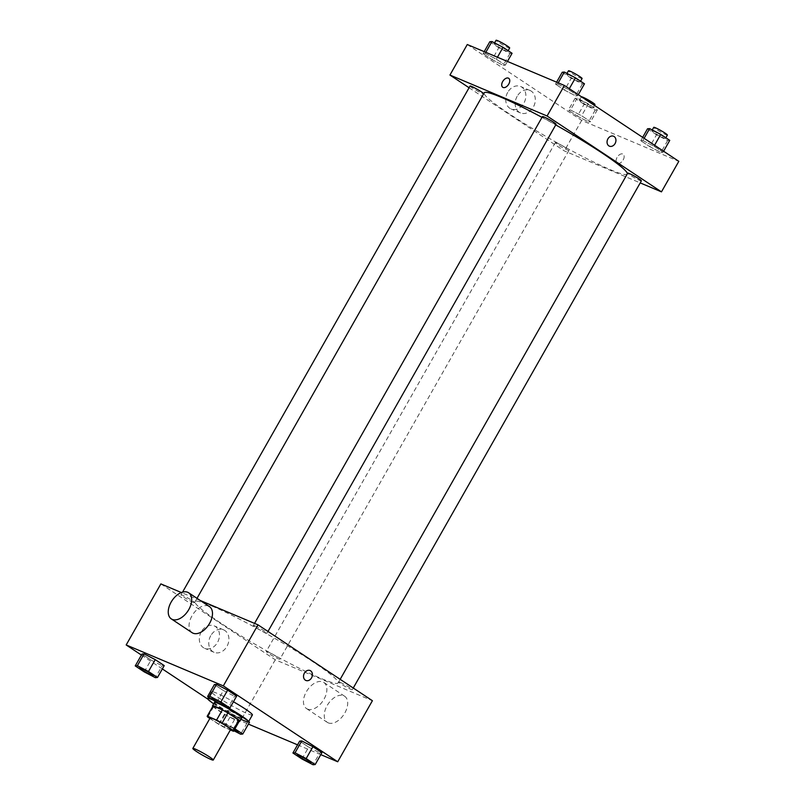 <?xml version="1.0" encoding="UTF-8"?>
<svg xmlns="http://www.w3.org/2000/svg" width="805" height="805" viewBox="0 0 805 805"><rect width="100%" height="100%" fill="white"/><g stroke="black" fill="none" stroke-linecap="round" stroke-linejoin="round"><path stroke-width="0.6" stroke-dasharray="4.03 3.02" d="M230.612 729.521A11.753 1.067 29.6 0 1 219.866 724.641A11.753 1.067 29.6 0 1 210.165 717.909M209.853 718.463L218.688 724.319A15.164 1.369 29.6 0 0 224.193 727.368L230.361 729.964M239.357 721.038A15.164 1.369 29.6 0 1 239.266 721.109L233.48 731.282M212.983 706.045A15.164 1.369 29.6 0 0 213.526 706.891L224.464 714.146A15.164 1.369 29.6 0 0 229.978 717.185L239.266 721.109M212.802 706.357A15.667 1.419 -150.4 0 0 225.47 714.77A15.667 1.419 -150.4 0 0 239.186 721.34M241.721 717.889A15.667 1.419 29.6 0 1 227.402 711.379A15.667 1.419 29.6 0 1 214.472 702.413M224.464 714.146L218.688 724.319M213.526 706.891L207.74 717.064M229.978 717.185L224.193 727.368M213.104 700.068A23.506 2.123 29.6 0 1 228.791 708.098M240.937 719.268A23.506 2.123 29.6 0 1 213.687 703.781M252.388 714.971A23.506 2.123 29.6 0 1 230.904 705.21A23.506 2.123 29.6 0 1 211.514 691.757A23.506 2.123 29.6 0 1 216.354 693.014A23.506 2.123 29.6 0 1 233.44 701.769M301.935 758.974L308.677 747.1L299.671 741.123L308.677 747.1L319.806 752.876L321.92 752.685L319.806 752.876L313.054 764.75M234.929 728.837L233.762 728.062L240.504 716.188L248.634 721.582L240.504 716.188L229.385 710.413L227.262 710.604L236.268 716.581L247.397 722.357L249.51 722.166L247.397 722.357L240.645 734.23M207.841 699.112L240.584 720.827L248.403 724.118M297.558 744.846L320.803 754.647M141.408 655.059L162.338 668.935M216.656 702.413L223.398 690.539L214.392 684.572L223.398 690.539L234.527 696.315L236.64 696.124L234.527 696.315L227.775 708.189M144.246 671.893L150.988 660.019L141.982 654.042L150.988 660.019L162.117 665.795L164.23 665.604L162.117 665.795L155.365 677.669M212.037 606.095A82.271 7.436 29.6 0 1 293.05 649.202A82.271 7.436 29.6 0 1 338.17 682.942A82.271 7.436 29.6 0 1 262.963 648.77A82.271 7.436 29.6 0 1 195.112 601.667A82.271 7.436 29.6 0 1 212.037 606.095M160.869 583.897L275.27 659.768L372.403 700.712M200.284 600.51L181.356 592.53M267.874 651.869A7.839 0.704 29.6 0 1 275.592 655.974A7.839 0.704 29.6 0 1 279.888 659.194A7.839 0.704 29.6 0 1 272.724 655.934A7.839 0.704 29.6 0 1 266.264 651.446A7.839 0.704 29.6 0 1 267.874 651.869M340.284 682.388A7.839 0.704 29.6 0 1 348.002 686.504A7.839 0.704 29.6 0 1 352.298 689.714A7.839 0.704 29.6 0 1 345.134 686.454A7.839 0.704 29.6 0 1 338.674 681.976A7.839 0.704 29.6 0 1 340.284 682.388M255.004 625.837A7.839 0.704 29.6 0 1 262.722 629.943A7.839 0.704 29.6 0 1 267.019 633.153A7.839 0.704 29.6 0 1 259.854 629.902A7.839 0.704 29.6 0 1 253.394 625.415A7.839 0.704 29.6 0 1 255.004 625.837M192.999 602.21A7.839 0.704 -150.4 0 0 194.609 602.633A7.839 0.704 -150.4 0 0 188.149 598.145A7.839 0.704 -150.4 0 0 180.984 594.895A7.839 0.704 -150.4 0 0 185.281 598.105A7.839 0.704 -150.4 0 0 192.999 602.21M275.27 659.768L240.584 720.827M201.31 631.724A12.196 9.65 112.9 0 0 204.661 648.337A12.196 9.65 112.9 0 0 218.296 640.84A12.196 9.65 112.9 0 0 214.14 625.857A12.196 9.65 112.9 0 0 201.31 631.724M307.46 709.074A15.667 9.479 -56.4 0 0 323.54 699.988A15.667 9.479 -56.4 0 0 323.831 682.449A15.667 9.479 -56.4 0 0 307.269 690.267A15.667 9.479 -56.4 0 0 306.504 708.561A15.667 9.479 -56.4 0 0 307.46 709.074M192.103 632.69A15.667 9.479 123.6 0 1 192.395 615.151A15.667 9.479 123.6 0 1 208.475 606.064A15.667 9.479 123.6 0 1 209.431 606.578M328.259 722.87A15.667 9.479 -56.4 0 0 344.349 713.783A15.667 9.479 -56.4 0 0 344.631 696.234A15.667 9.479 -56.4 0 0 328.068 704.063A15.667 9.479 -56.4 0 0 327.303 722.357A15.667 9.479 -56.4 0 0 328.259 722.87M210.739 635.698A12.196 9.65 112.9 0 0 214.09 652.312A12.196 9.65 112.9 0 0 227.724 644.825A12.196 9.65 112.9 0 0 223.569 629.832A12.196 9.65 112.9 0 0 210.739 635.698M305.89 680.456L305.89 680.456A5.383 4.267 -67.1 0 1 304.401 673.121A5.383 4.267 -67.1 0 1 310.066 670.525L310.076 670.535M541.996 117.369A82.271 7.436 29.6 0 1 555.732 124.926M627.316 173.86A82.271 7.436 29.6 0 1 627.236 174.091A82.271 7.436 29.6 0 1 552.029 139.919A82.271 7.436 29.6 0 1 484.177 92.817M470.05 86.044A7.839 0.704 -150.4 0 0 474.346 89.254A7.839 0.704 -150.4 0 0 482.064 93.37A7.839 0.704 -150.4 0 0 483.674 93.783A7.839 0.704 -150.4 0 0 483.674 93.702M641.364 180.863A7.839 0.704 29.6 0 1 634.199 177.613A7.839 0.704 29.6 0 1 627.739 173.125M556.084 124.312A7.839 0.704 29.6 0 1 548.919 121.052A7.839 0.704 29.6 0 1 542.459 116.564M556.939 143.028A7.839 0.704 29.6 0 1 564.657 147.134A7.839 0.704 29.6 0 1 568.954 150.344A7.839 0.704 29.6 0 1 561.789 147.094A7.839 0.704 29.6 0 1 555.329 142.606A7.839 0.704 29.6 0 1 556.939 143.028M469.084 87.745L564.335 150.917L640.206 182.896M577.366 116.141L588.495 121.917L590.608 121.716L581.602 115.749L570.473 109.973L568.36 110.164L577.366 116.141L588.495 121.917L590.608 121.716L581.602 115.749L570.473 109.973L568.36 110.164L577.366 116.141L584.108 104.268L595.237 110.044L597.35 109.852L588.344 103.875L577.225 98.099L575.102 98.291L584.108 104.268M564.496 90.1L575.615 95.876L577.738 95.684L568.733 89.707L557.603 83.931L555.49 84.133L564.496 90.1L575.615 95.876L577.738 95.684L568.733 89.707L557.603 83.931L555.49 84.133L564.496 90.1L571.238 78.226L582.367 84.002L584.48 83.811M467.282 44.517L581.683 120.388L678.816 161.332M649.776 146.661L660.895 152.437L663.018 152.246L654.012 146.269L642.883 140.493L640.77 140.684L649.776 146.661L660.895 152.437L663.018 152.246L654.012 146.269L642.883 140.493L640.77 140.684L649.776 146.661L656.518 134.787L667.647 140.563L669.76 140.372M492.086 59.58L503.216 65.356L505.329 65.165L496.323 59.188L485.194 53.412L483.081 53.603L492.086 59.58L503.216 65.356L505.329 65.165L496.323 59.188L485.194 53.412L483.081 53.603L492.086 59.58L498.828 47.706L509.957 53.482L512.081 53.291M581.683 120.388L564.335 150.917M507.714 92.354A12.196 9.65 112.9 0 0 511.074 108.957A12.196 9.65 112.9 0 0 524.699 101.47A12.196 9.65 112.9 0 0 520.543 86.477A12.196 9.65 112.9 0 0 507.714 92.354M617.475 163.335A5.383 3.26 -56.4 0 0 623.01 160.215A5.383 3.26 -56.4 0 0 623.11 154.178A5.383 3.26 -56.4 0 0 617.415 156.874A5.383 3.26 -56.4 0 0 617.153 163.163A5.383 3.26 -56.4 0 0 617.475 163.335A5.383 3.26 -56.4 0 0 623.01 160.215A5.383 3.26 -56.4 0 0 623.1 154.178A5.383 3.26 -56.4 0 0 617.415 156.864A5.383 3.26 -56.4 0 0 617.153 163.153A5.383 3.26 -56.4 0 0 617.475 163.335M508.71 78.316L508.71 78.316A5.383 3.26 123.6 0 1 508.448 84.606A5.383 3.26 123.6 0 1 502.753 87.292L502.753 87.292M517.142 96.328A12.196 9.65 112.9 0 0 520.503 112.931A12.196 9.65 112.9 0 0 534.138 105.445A12.196 9.65 112.9 0 0 529.982 90.452A12.196 9.65 112.9 0 0 517.142 96.328M609.405 146.168L609.405 146.168A5.383 4.267 -67.1 0 1 607.916 138.832A5.383 4.267 -67.1 0 1 613.591 136.246L613.591 136.246M489.822 41.729L498.828 47.706M495.749 44.064A7.839 0.704 29.6 0 1 503.467 48.169A7.839 0.704 29.6 0 1 507.764 51.379A7.839 0.704 29.6 0 1 500.599 48.129A7.839 0.704 29.6 0 1 494.139 43.641A7.839 0.704 29.6 0 1 495.749 44.064M509.957 53.482L503.216 65.356M507.442 61.442L505.329 65.165M497.44 57.225L496.323 59.188M485.818 52.325L485.194 53.412M484.197 51.651L483.081 53.603M509.686 47.988A7.839 0.704 29.6 0 1 502.531 44.738A7.839 0.704 29.6 0 1 496.061 40.25M581.029 100.625A7.839 0.704 29.6 0 1 588.747 104.731A7.839 0.704 29.6 0 1 593.044 107.94A7.839 0.704 29.6 0 1 585.879 104.69A7.839 0.704 29.6 0 1 579.419 100.202A7.839 0.704 29.6 0 1 581.029 100.625M595.237 110.044L588.495 121.917M597.35 109.852L590.608 121.716M588.344 103.875L581.602 115.749M577.225 98.099L570.473 109.973M575.102 98.291L568.36 110.164M594.965 104.549A7.839 0.704 29.6 0 1 587.811 101.289A7.839 0.704 29.6 0 1 581.341 96.811A7.839 0.704 29.6 0 1 581.452 96.761M562.232 72.259L571.238 78.226M568.159 74.583A7.839 0.704 29.6 0 1 575.877 78.689A7.839 0.704 29.6 0 1 580.174 81.899A7.839 0.704 29.6 0 1 573.009 78.648A7.839 0.704 29.6 0 1 566.549 74.161A7.839 0.704 29.6 0 1 568.159 74.583M582.367 84.002L575.615 95.876M578.312 94.678L577.738 95.684M569.306 88.701L568.733 89.707M558.217 82.855L557.603 83.931M556.597 82.17L555.49 84.133M582.096 78.508A7.839 0.704 29.6 0 1 574.931 75.257A7.839 0.704 29.6 0 1 568.471 70.77M647.512 128.81L656.518 134.787M653.439 131.145A7.839 0.704 29.6 0 1 661.157 135.25A7.839 0.704 29.6 0 1 665.453 138.46A7.839 0.704 29.6 0 1 658.289 135.21A7.839 0.704 29.6 0 1 651.829 130.722A7.839 0.704 29.6 0 1 653.439 131.145M667.647 140.563L660.895 152.437M663.592 151.239L663.018 152.246M654.586 145.262L654.012 146.269M644.121 138.319L642.883 140.493M642.662 137.353L640.77 140.684M667.375 135.069A7.839 0.704 29.6 0 1 660.211 131.819A7.839 0.704 29.6 0 1 653.751 127.331M153.161 675.576A7.839 0.704 29.6 0 1 146.017 672.316A7.839 0.704 29.6 0 1 139.547 667.838M150.988 660.019L162.117 665.795M233.762 728.062L222.633 722.286L220.52 722.477L233.863 730.709M238.441 732.137A7.839 0.704 29.6 0 1 231.216 728.827A7.839 0.704 29.6 0 1 224.826 724.389A7.839 0.704 29.6 0 1 226.447 724.812A7.839 0.704 29.6 0 1 234.698 729.239M240.504 716.188L229.385 710.413L222.633 722.286M229.385 710.413L227.262 710.604L220.52 722.477M227.262 710.604L236.268 716.581L229.526 728.455M236.268 716.581L247.397 722.357M234.044 730.397A7.839 0.704 29.6 0 1 224.816 724.409A7.839 0.704 29.6 0 1 226.426 724.832A7.839 0.704 29.6 0 1 234.678 729.27M225.571 706.106A7.839 0.704 29.6 0 1 218.417 702.835A7.839 0.704 29.6 0 1 211.957 698.368M223.398 690.539L234.527 696.315M310.851 762.657A7.839 0.704 29.6 0 1 303.696 759.397A7.839 0.704 29.6 0 1 297.236 754.919M308.677 747.1L319.806 752.876M211.514 691.757L208.525 697.019M306.504 708.561L327.303 722.357M323.831 682.449L344.631 696.234M223.569 629.832L214.14 625.857M214.09 652.312L204.661 648.337M197.004 598.336L195.112 601.667M627.236 174.091L338.17 682.942M194.609 602.633L483.674 93.783M180.984 594.895L182.554 592.128M340.173 679.329L338.674 681.976M353.264 688.013L352.298 689.714M254.551 623.382L253.394 625.415M267.985 631.452L267.019 633.153M555.329 142.606L266.264 651.446M568.954 150.344L279.888 659.194M529.982 90.452L520.543 86.477M520.503 112.931L511.074 108.957M494.562 42.896L494.139 43.641M508.156 50.695L507.764 51.379M581.341 96.811L579.419 100.202M594.482 105.405L593.044 107.94M566.972 73.416L566.549 74.161M580.566 81.214L580.174 81.899M652.251 129.977L651.829 130.722M665.846 137.766L665.453 138.46"/><path stroke-width="1.21" d="M195.243 749.073A11.753 1.067 29.6 0 1 206.815 755.231A11.753 1.067 29.6 0 1 213.265 760.051A11.753 1.067 29.6 0 1 202.518 755.171A11.753 1.067 29.6 0 1 192.828 748.449A11.753 1.067 29.6 0 1 195.243 749.073M192.828 748.449L210.165 717.909A11.753 1.067 29.6 0 1 212.59 718.543A11.753 1.067 29.6 0 1 224.162 724.701A11.753 1.067 29.6 0 1 230.612 729.521L213.265 760.051M222.371 709.899A15.164 1.369 29.6 0 1 227.875 712.938L238.813 720.193L233.037 730.377L222.089 723.111A15.164 1.369 29.6 0 0 216.585 720.073L222.371 709.899L213.073 705.975A15.164 1.369 29.6 0 0 212.983 706.045L207.197 716.229A15.164 1.369 29.6 0 0 207.74 717.064L209.853 718.463M230.361 729.964L233.48 731.282A15.164 1.369 29.6 0 0 233.581 731.212A15.164 1.369 29.6 0 0 233.037 730.377M216.585 720.073L207.288 716.158A15.164 1.369 29.6 0 0 207.197 716.229M227.875 712.938L222.089 723.111M213.073 705.975L207.288 716.158M238.813 720.193A15.164 1.369 29.6 0 1 239.357 721.038L233.581 731.212M239.186 721.34A15.667 1.419 -150.4 0 0 239.799 721.28A15.667 1.419 -150.4 0 0 235 717.265A15.667 1.419 -150.4 0 0 220.761 709.004A15.667 1.419 -150.4 0 0 212.54 705.804A15.667 1.419 -150.4 0 0 212.802 706.357M212.54 705.804L214.472 702.413A15.667 1.419 29.6 0 1 217.702 703.248A15.667 1.419 29.6 0 1 236.932 713.874A15.667 1.419 29.6 0 1 241.721 717.889L239.799 721.28M213.687 703.781A23.506 2.123 29.6 0 1 207.66 698.539A23.506 2.123 29.6 0 1 212.5 699.807A23.506 2.123 29.6 0 1 213.104 700.068M228.791 708.098A23.506 2.123 29.6 0 1 248.534 721.763A23.506 2.123 29.6 0 1 240.937 719.268M233.44 701.769A23.506 2.123 29.6 0 1 252.388 714.971L248.534 721.763M315.178 764.559L321.92 752.685L312.914 746.708L301.784 740.932L299.671 741.123L292.919 752.997L301.935 758.974L313.054 764.75L315.178 764.559L306.172 758.582L295.043 752.806L292.919 752.997M249.51 722.166L248.634 721.582L249.51 722.166L242.768 734.029L234.929 728.837M248.403 724.118L297.558 744.846M320.803 754.647L337.718 761.772L223.317 685.9L126.184 644.956L141.408 655.059M162.338 668.935L207.841 699.112M229.898 707.998L236.64 696.124L227.634 690.147L216.505 684.371L214.392 684.572L207.65 696.446L216.656 702.413L227.775 708.189L229.898 707.998L220.892 702.02L209.763 696.245L207.65 696.446M157.488 677.478L164.23 665.604L155.224 659.627L144.105 653.851L141.982 654.042L135.24 665.916L144.246 671.893L155.365 677.669L157.488 677.478L148.482 671.501L137.353 665.725L135.24 665.916M337.718 761.772L372.403 700.712L258.002 624.841L223.317 685.9M304.401 673.121A5.383 4.267 -67.1 0 1 310.076 670.535A5.383 4.267 -67.1 0 1 311.907 677.146A5.383 4.267 -67.1 0 1 305.89 680.456A5.383 4.267 -67.1 0 1 304.401 673.121M258.002 624.841L200.284 600.51M181.356 592.53L160.869 583.897L126.184 644.956M188.632 592.782L209.431 606.578A15.667 9.479 123.6 0 1 208.666 624.871A15.667 9.479 123.6 0 1 192.103 632.69L171.304 618.894A15.667 9.479 123.6 0 1 171.586 601.355A15.667 9.479 123.6 0 1 187.676 592.269A15.667 9.479 123.6 0 1 188.632 592.782A15.667 9.479 123.6 0 1 187.867 611.076A15.667 9.479 123.6 0 1 171.304 618.894M310.066 670.525A5.383 4.267 -67.1 0 1 311.907 677.146A5.383 4.267 -67.1 0 1 305.89 680.456M197.004 598.336L484.177 92.817A82.271 7.436 29.6 0 1 501.102 97.244A82.271 7.436 29.6 0 1 541.996 117.369M555.732 124.926A82.271 7.436 29.6 0 1 627.316 173.86M483.674 93.702A7.839 0.704 -150.4 0 0 476.852 89.103A7.839 0.704 -150.4 0 0 470.05 86.044L182.554 592.128M340.173 679.329L627.739 173.125A7.839 0.704 29.6 0 1 629.349 173.548A7.839 0.704 29.6 0 1 637.067 177.653A7.839 0.704 29.6 0 1 641.364 180.863L353.264 688.013M254.551 623.382L542.459 116.564A7.839 0.704 29.6 0 1 544.069 116.987A7.839 0.704 29.6 0 1 551.787 121.092A7.839 0.704 29.6 0 1 556.084 124.312L267.985 631.452M640.206 182.896L661.469 191.862L547.068 115.99L449.935 75.046L469.084 87.745M547.068 115.99L564.416 85.461L678.816 161.332L661.469 191.862M607.926 138.832A5.383 4.267 -67.1 0 1 613.591 136.246A5.383 4.267 -67.1 0 1 615.423 142.867A5.383 4.267 -67.1 0 1 609.405 146.168A5.383 4.267 -67.1 0 1 607.926 138.832M564.416 85.461L467.282 44.517L449.935 75.046M508.378 78.135A5.383 3.26 123.6 0 1 508.71 78.316A5.383 3.26 123.6 0 1 508.448 84.606A5.383 3.26 123.6 0 1 502.753 87.292A5.383 3.26 123.6 0 1 502.853 81.255A5.383 3.26 123.6 0 1 508.378 78.135M502.753 87.292A5.383 3.26 123.6 0 1 502.853 81.265A5.383 3.26 123.6 0 1 508.388 78.135A5.383 3.26 123.6 0 1 508.71 78.316M613.591 136.246A5.383 4.267 -67.1 0 1 615.423 142.857A5.383 4.267 -67.1 0 1 609.405 146.168M507.442 61.442L512.081 53.291L503.065 47.314L491.946 41.538L489.822 41.729L484.197 51.651M503.065 47.314L497.44 57.225M491.946 41.538L485.818 52.325M494.562 42.896L496.061 40.25A7.839 0.704 29.6 0 1 497.681 40.673A7.839 0.704 29.6 0 1 505.389 44.778A7.839 0.704 29.6 0 1 509.686 47.988L508.156 50.695M581.452 96.761A7.839 0.704 29.6 0 1 582.961 97.224A7.839 0.704 29.6 0 1 590.669 101.339A7.839 0.704 29.6 0 1 594.965 104.549L594.482 105.405M578.312 94.678L584.48 83.811L575.474 77.833L564.355 72.058L562.232 72.259L556.597 82.17M575.474 77.833L569.306 88.701M564.355 72.058L558.217 82.855M566.972 73.416L568.471 70.77A7.839 0.704 29.6 0 1 570.081 71.192A7.839 0.704 29.6 0 1 577.799 75.298A7.839 0.704 29.6 0 1 582.096 78.508L580.566 81.214M663.592 151.239L669.76 140.372L660.754 134.395L649.635 128.619L647.512 128.81L642.662 137.353M660.754 134.395L654.586 145.262M649.635 128.619L644.121 138.319M652.251 129.977L653.751 127.331A7.839 0.704 29.6 0 1 655.361 127.754A7.839 0.704 29.6 0 1 663.079 131.859A7.839 0.704 29.6 0 1 667.375 135.069L665.846 137.766M139.537 667.858L139.547 667.828A7.839 0.704 29.6 0 1 139.547 667.828A7.839 0.704 29.6 0 1 141.167 668.251A7.839 0.704 29.6 0 1 148.875 672.356A7.839 0.704 29.6 0 1 153.171 675.566A7.839 0.704 29.6 0 1 153.161 675.576A7.839 0.704 29.6 0 1 145.997 672.346A7.839 0.704 29.6 0 1 139.537 667.858A7.839 0.704 29.6 0 1 141.147 668.281A7.839 0.704 29.6 0 1 148.865 672.386A7.839 0.704 29.6 0 1 153.161 675.596L153.171 675.566M164.23 665.604L155.224 659.627L148.482 671.501M155.224 659.627L144.105 653.851L137.353 665.725M144.105 653.851L141.982 654.042M233.863 730.709L240.645 734.23L242.768 734.029M234.698 729.239A7.839 0.704 29.6 0 1 238.451 732.127A7.839 0.704 29.6 0 1 238.441 732.137A7.839 0.704 29.6 0 1 234.044 730.397M234.678 729.27A7.839 0.704 29.6 0 1 238.441 732.158L238.441 732.158M211.957 698.348L211.946 698.378A7.839 0.704 29.6 0 1 213.556 698.8A7.839 0.704 29.6 0 1 221.274 702.906A7.839 0.704 29.6 0 1 225.571 706.116A7.839 0.704 29.6 0 1 218.407 702.866A7.839 0.704 29.6 0 1 211.946 698.378A7.839 0.704 29.6 0 1 211.957 698.348A7.839 0.704 29.6 0 1 213.567 698.77A7.839 0.704 29.6 0 1 221.284 702.876A7.839 0.704 29.6 0 1 225.581 706.086A7.839 0.704 29.6 0 1 225.571 706.106M236.64 696.124L227.634 690.147L220.892 702.02M227.634 690.147L216.505 684.371L209.763 696.245M216.505 684.371L214.392 684.572M297.236 754.909L297.226 754.929A7.839 0.704 29.6 0 1 298.836 755.352A7.839 0.704 29.6 0 1 306.554 759.457A7.839 0.704 29.6 0 1 310.851 762.677A7.839 0.704 29.6 0 1 303.686 759.417A7.839 0.704 29.6 0 1 297.226 754.929A7.839 0.704 29.6 0 1 297.236 754.909A7.839 0.704 29.6 0 1 298.846 755.332A7.839 0.704 29.6 0 1 306.564 759.437A7.839 0.704 29.6 0 1 310.861 762.647A7.839 0.704 29.6 0 1 310.851 762.657M321.92 752.685L312.914 746.708L306.172 758.582M312.914 746.708L301.784 740.932L295.043 752.806M301.784 740.932L299.671 741.123M208.525 697.019L207.66 698.539"/></g></svg>
